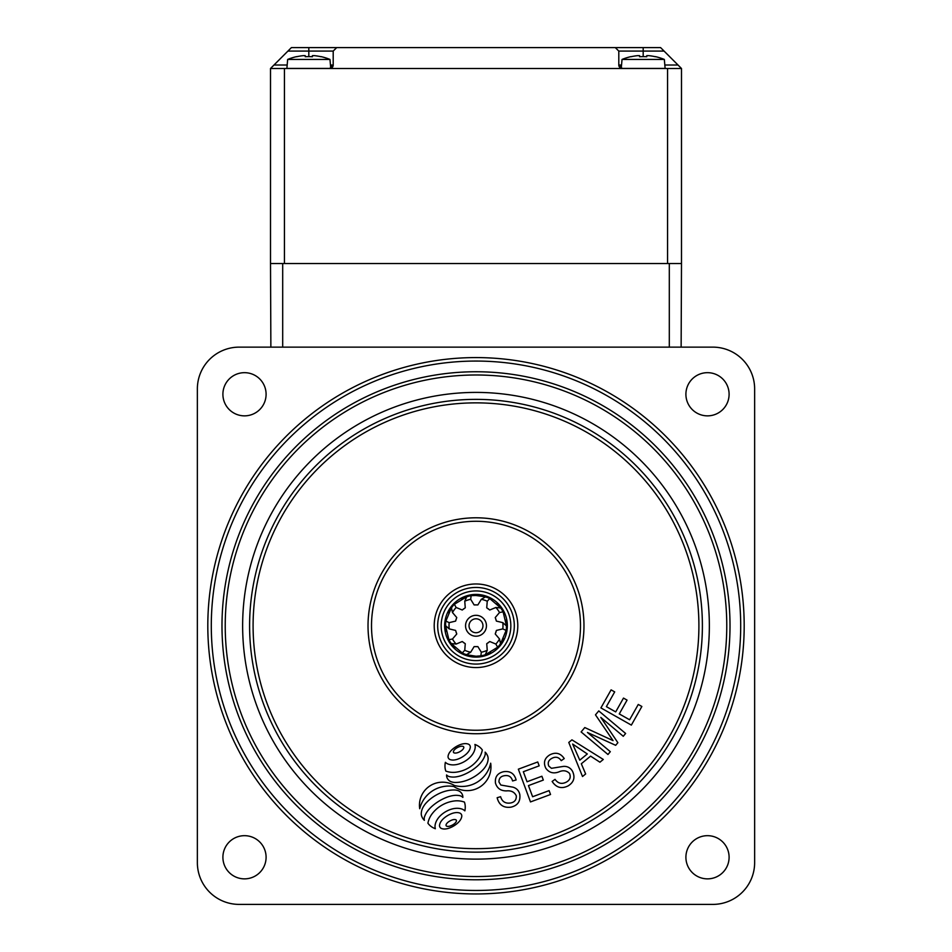 <?xml version="1.0" encoding="UTF-8"?>
<svg xmlns="http://www.w3.org/2000/svg" width="952" height="952" viewBox="0 0 952 952"><rect width="100%" height="100%" fill="white"/><g stroke="black" fill="none" stroke-linecap="round" stroke-linejoin="round"><path stroke-width="1.43" d="M664.341 59.441A55.633 55.633 0 0 0 655.392 56.62L655.333 56.727A55.513 55.513 0 0 0 648.776 55.656L646.765 55.656L646.765 56.727A54.026 48.35 180 0 0 643.183 56.62A54.026 48.35 180 0 0 639.589 56.727L639.589 55.656L637.59 55.656A55.513 55.513 0 0 0 631.021 56.727L630.974 56.62A55.633 55.633 0 0 0 622.025 59.441L664.341 59.441L665.127 68.425L621.585 68.425M622.025 59.441L621.251 68.342A3.487 3.487 0 0 1 618.8 65.01L618.8 51.087L618.8 65.01L621.537 65.01M643.183 56.62L643.183 47.6L615.313 47.6L660.593 47.6L664.079 51.087L618.8 51.087L615.313 47.6L336.687 47.6L333.2 51.087L287.92 51.087L273.986 65.01L287.171 65.01M287.92 51.087L291.407 47.6L336.687 47.6M273.986 65.01L270.511 68.496L270.511 263.537L270.511 68.496L681.489 68.496L681.489 263.537L270.511 263.537L270.868 347.135L270.511 263.537M667.566 68.496L667.566 263.537L284.434 263.537L284.434 68.496M664.829 65.01L678.014 65.01L664.079 51.087M287.659 59.441L329.975 59.441A55.633 55.633 0 0 0 321.026 56.62L320.979 56.727A55.513 55.513 0 0 0 314.41 55.656L312.411 55.656L312.411 56.727A54.026 48.35 180 0 0 308.817 56.62A54.026 48.35 180 0 0 305.235 56.727L305.235 55.656L303.224 55.656A55.513 55.513 0 0 0 296.667 56.727L296.607 56.62A55.633 55.633 0 0 0 287.659 59.441L286.873 68.425L330.415 68.425A3.487 3.487 0 0 0 333.2 65.01L333.2 51.087M330.463 65.01L333.2 65.01L329.713 68.496M622.287 68.496L618.8 65.01M678.014 65.01L681.489 68.496M329.975 59.441L330.749 68.342M681.132 347.135L681.489 263.537L681.132 347.135M476 636.21A10.448 10.448 0 0 1 465.552 625.761A10.448 10.448 0 0 1 476 615.313A10.448 10.448 0 0 1 486.448 625.761A10.448 10.448 0 0 1 476 636.21M476 618.8A6.961 6.961 0 0 0 469.038 625.761A6.961 6.961 0 0 0 476 632.735A6.961 6.961 0 0 0 482.962 625.761A6.961 6.961 0 0 0 476 618.8M476 657.118A31.345 31.345 0 0 0 507.345 625.761A31.345 31.345 0 0 0 476 594.417A31.345 31.345 0 0 0 444.655 625.761A31.345 31.345 0 0 0 476 657.118M476 590.942A34.831 34.831 0 0 1 510.831 625.761A34.831 34.831 0 0 1 476 660.593A34.831 34.831 0 0 1 441.169 625.761A34.831 34.831 0 0 1 476 590.942M477.606 646.622L474.132 646.61L477.868 646.61L481.319 652.227L480.867 655.845L476 656.237L466.42 654.702A30.476 30.476 0 0 1 462.255 652.965L451.248 643.54A30.476 30.476 0 0 1 448.892 639.696L445.524 625.595A30.476 30.476 0 0 1 445.881 621.097L451.45 607.709A30.476 30.476 0 0 1 454.378 604.294L466.742 596.726A30.476 30.476 0 0 1 471.133 595.678L476 595.286A30.476 30.476 0 0 1 489.745 598.57L500.752 607.995A30.476 30.476 0 0 1 503.108 611.838L506.476 625.94A30.476 30.476 0 0 1 506.119 630.426L500.55 643.814A30.476 30.476 0 0 1 497.622 647.241L485.258 654.798A30.476 30.476 0 0 1 480.867 655.845L476.071 656.237M490.625 652.501L485.496 654.726M477.321 656.214L476 656.237A30.476 30.476 0 0 1 466.42 654.702L470.681 652.227A26.989 26.989 0 0 1 464.755 650.299L465.266 643.719L462.244 641.529L456.139 644.052A26.989 26.989 0 0 1 452.474 639.006L456.758 633.984L455.603 630.426L449.189 628.879A26.989 26.989 0 0 1 449.189 622.644L455.603 621.097L456.758 617.551L452.474 612.529A26.989 26.989 0 0 1 456.139 607.483L462.244 610.006L463.755 608.911L465.266 607.804L464.755 601.224A26.989 26.989 0 0 1 470.681 599.308L474.132 604.925L477.868 604.925L481.319 599.308A26.989 26.989 0 0 1 487.245 601.224L486.734 607.804L488.245 608.911L489.756 610.006L495.861 607.483A26.989 26.989 0 0 1 499.526 612.529L495.242 617.551L496.397 621.097L502.811 622.644A26.989 26.989 0 0 1 502.811 628.879L496.397 630.426L495.242 633.984L499.526 639.006A26.989 26.989 0 0 1 495.861 644.052L489.756 641.529L486.734 643.719L487.245 650.299A26.989 26.989 0 0 1 481.319 652.227M499.253 606.067A30.476 30.476 0 0 1 500.752 607.995L495.861 607.483M506.393 623.5A30.476 30.476 0 0 1 506.476 625.94L502.811 622.644M470.681 599.308L471.133 595.678L478.261 595.369M484.497 596.499L487.531 597.558M476.036 595.286L482.759 596.047M474.679 595.321L485.579 596.833L481.319 599.308M496.908 603.592L500.324 607.4M506.464 624.809L506.393 628.011M505.952 620.109L506.476 625.202M501.204 642.897L499.264 645.444M503.548 638.792L500.978 643.219M486.329 654.441L483.259 655.369M461.375 599.034L466.504 596.809M477.868 646.61L474.132 646.61L470.681 652.227M455.092 647.943L451.676 644.135M445.536 626.725L445.607 623.524M446.048 631.414L445.524 626.333M450.796 608.637L452.735 606.091M448.452 612.743L451.022 608.316M465.671 597.094L468.741 596.166M452.747 645.456A30.476 30.476 0 0 1 451.248 643.54L456.139 644.052M445.607 628.034A30.476 30.476 0 0 1 445.524 625.595L449.189 628.879M469.241 655.488L473.739 656.154M467.503 655.036L464.469 653.976M456.139 607.483L454.378 604.294M451.45 607.709L452.474 612.529M466.742 596.726L464.755 601.224M449.189 622.644L445.881 621.097M452.474 639.006L448.892 639.696M464.755 650.299L462.255 652.965M485.258 654.798L487.245 650.299M495.861 644.052L497.622 647.241M500.55 643.814L499.526 639.006M502.811 628.879L506.119 630.426M499.526 612.529L503.108 611.838M487.245 601.224L489.745 598.57M474.132 604.925L477.868 604.925L474.132 604.925M486.734 607.804L489.756 610.006L486.734 607.804M495.683 618.657L496.004 619.645M495.242 617.551L496.397 621.097L495.242 617.551M496.099 631.592L495.79 632.58M496.397 630.426L495.242 633.984L496.397 630.426M488.84 642.291L488.007 642.909M489.756 641.529L486.734 643.719L489.756 641.529M476.678 646.682L475.631 646.682M464.255 643.076L463.41 642.481M465.266 643.719L462.244 641.529L465.266 643.719M456.317 632.866L455.996 631.89M456.758 633.984L455.603 630.426L456.758 633.984M455.901 619.942L456.21 618.955M455.603 621.097L456.758 617.551L455.603 621.097M463.16 609.244L463.993 608.625M462.244 610.006L465.266 607.804L462.244 610.006M475.274 604.853L476.369 604.841M487.745 608.447L488.59 609.054M682.156 477.368A254.005 254.005 0 0 0 327.595 419.618A254.005 254.005 0 0 0 269.844 774.166A254.005 254.005 0 0 0 624.405 831.917A254.005 254.005 0 0 0 682.156 477.368M423.176 818.994A8.461 8.461 0 0 0 424.366 820.327A6.569 6.569 0 0 1 424.616 816.495A21.955 21.955 0 0 1 427.888 810.664A34.439 34.439 0 0 1 432.732 805.654A50.028 50.028 0 0 1 439.574 800.775A48.719 48.719 0 0 1 447.142 797.145A30.19 30.19 0 0 1 453.533 795.503A17.981 17.981 0 0 1 459.768 795.693A5.795 5.795 0 0 1 462.85 797.443A6.533 6.533 0 0 0 461.601 793.254A7.414 7.414 0 0 0 457.995 790.6A11.638 11.638 0 0 0 454.401 789.981A30.75 30.75 0 0 0 446.904 790.814A39.496 39.496 0 0 0 439.645 793.302A44.696 44.696 0 0 0 432.565 797.348A39.806 39.806 0 0 0 426.425 802.655A22.705 22.705 0 0 0 422.867 807.641A13.994 13.994 0 0 0 421.284 813.151A7.568 7.568 0 0 0 421.914 816.756A13.292 13.292 0 0 0 422.985 818.732A8.461 8.461 0 0 0 423.176 818.994M447.845 779.188A7.188 7.188 0 0 0 451.153 781.723A11.376 11.376 0 0 0 455.008 782.449A30.75 30.75 0 0 0 462.505 781.616A39.496 39.496 0 0 0 470.633 778.712A44.696 44.696 0 0 0 477.785 774.369A39.806 39.806 0 0 0 482.985 769.74A22.705 22.705 0 0 0 486.543 764.753A13.994 13.994 0 0 0 488.126 759.244A7.616 7.616 0 0 0 487.507 755.65A12.995 12.995 0 0 0 486.436 753.663A8.461 8.461 0 0 0 485.139 752.139A7.009 7.009 0 0 1 484.806 755.9A21.955 21.955 0 0 1 481.533 761.731A34.439 34.439 0 0 1 476.69 766.741A50.028 50.028 0 0 1 469.848 771.608A48.719 48.719 0 0 1 462.279 775.249A30.19 30.19 0 0 1 455.889 776.891A17.981 17.981 0 0 1 449.653 776.689A5.795 5.795 0 0 1 446.571 774.952A6.533 6.533 0 0 0 447.321 778.355A7.188 7.188 0 0 0 447.845 779.188M453.426 751.544A1.095 1.095 0 0 0 454.152 752.913A4.224 4.224 0 0 0 455.794 753.068A8.116 8.116 0 0 0 457.555 752.699A13.923 13.923 0 0 0 461.708 750.473A8.116 8.116 0 0 0 463.005 749.212A4.224 4.224 0 0 0 463.779 747.76A1.095 1.095 0 0 0 463.041 746.392A4.224 4.224 0 0 0 461.411 746.237A8.116 8.116 0 0 0 459.637 746.606A13.923 13.923 0 0 0 455.496 748.831A8.116 8.116 0 0 0 454.199 750.081A4.224 4.224 0 0 0 453.426 751.544M448.63 758.47A3.118 3.118 0 0 0 450.165 759.601A8.961 8.961 0 0 0 453.807 760.029A15.768 15.768 0 0 0 457.686 759.172A25.728 25.728 0 0 0 466.361 753.984A15.768 15.768 0 0 0 468.943 750.961A8.961 8.961 0 0 0 470.276 747.546A3.118 3.118 0 0 0 468.194 744.071A8.961 8.961 0 0 0 464.552 743.643A15.768 15.768 0 0 0 460.673 744.488A25.728 25.728 0 0 0 452.01 749.688A15.768 15.768 0 0 0 449.427 752.711A8.961 8.961 0 0 0 448.083 756.126A3.118 3.118 0 0 0 448.63 758.47M427.995 823.325A14.03 14.03 0 0 0 431.018 826.395A17.1 17.1 0 0 0 435.35 828.728A8.128 8.128 0 0 1 435.147 824.896A15.018 15.018 0 0 1 436.98 820.017A20.468 20.468 0 0 1 440.312 815.769A27.584 27.584 0 0 1 450.986 809.307A20.742 20.742 0 0 1 456.317 808.308A15.303 15.303 0 0 1 461.53 808.926A8.247 8.247 0 0 1 464.862 810.866A18.148 18.148 0 0 0 465.23 806.201A14.577 14.577 0 0 0 464.421 802.084A21.872 21.872 0 0 0 454.08 801.001A33.177 33.177 0 0 0 432.279 813.591A22.705 22.705 0 0 0 427.912 823.206A14.03 14.03 0 0 0 427.995 823.325M446.06 824.848A1.095 1.095 0 0 0 446.785 826.217A4.224 4.224 0 0 0 448.428 826.384A8.116 8.116 0 0 0 450.189 826.003A13.923 13.923 0 0 0 454.342 823.789A8.116 8.116 0 0 0 455.639 822.528A4.224 4.224 0 0 0 456.413 821.076A1.095 1.095 0 0 0 455.687 819.708A4.224 4.224 0 0 0 454.044 819.553A8.116 8.116 0 0 0 452.283 819.922A13.923 13.923 0 0 0 448.13 822.147A8.116 8.116 0 0 0 446.833 823.397A4.224 4.224 0 0 0 446.06 824.848M440.098 827.419A3.118 3.118 0 0 0 441.645 828.549A8.961 8.961 0 0 0 445.286 828.978A15.768 15.768 0 0 0 449.165 828.121A25.728 25.728 0 0 0 457.829 822.933A15.768 15.768 0 0 0 460.411 819.91A8.961 8.961 0 0 0 461.756 816.495A3.118 3.118 0 0 0 459.673 813.02A8.961 8.961 0 0 0 456.032 812.591A15.768 15.768 0 0 0 452.14 813.436A25.728 25.728 0 0 0 443.477 818.637A15.768 15.768 0 0 0 440.895 821.659A8.961 8.961 0 0 0 439.55 825.075A3.118 3.118 0 0 0 440.098 827.419M507.095 603.378A38.318 38.318 0 0 0 453.616 594.667A38.318 38.318 0 0 0 444.905 648.145A38.318 38.318 0 0 0 498.384 656.856A38.318 38.318 0 0 0 507.095 603.378A38.318 38.318 0 0 1 498.384 656.856A38.318 38.318 0 0 1 444.905 648.145M391.201 686.808A104.482 104.482 0 0 0 537.047 710.573A104.482 104.482 0 0 0 560.799 564.726A104.482 104.482 0 0 0 414.953 540.962A104.482 104.482 0 0 0 391.201 686.808M659.736 493.505A226.386 226.386 0 0 0 343.732 442.025A226.386 226.386 0 0 0 292.264 758.03A226.386 226.386 0 0 0 608.268 809.497A226.386 226.386 0 0 0 659.736 493.505A226.386 226.386 0 0 1 608.268 809.497A226.386 226.386 0 0 1 292.264 758.03M679.526 479.261A250.769 250.769 0 0 0 329.487 422.248A250.769 250.769 0 0 0 272.474 772.274A250.769 250.769 0 0 0 622.513 829.287A250.769 250.769 0 0 0 679.526 479.261M690.831 471.121A264.704 264.704 0 0 0 321.36 410.931A264.704 264.704 0 0 0 261.169 780.414A264.704 264.704 0 0 0 630.64 840.592A264.704 264.704 0 0 0 690.831 471.121M475.096 748.284A15.018 15.018 0 0 1 473.263 753.163A20.468 20.468 0 0 1 469.919 757.411A27.584 27.584 0 0 1 459.257 763.873A20.742 20.742 0 0 1 453.925 764.872A15.303 15.303 0 0 1 448.701 764.254A8.247 8.247 0 0 1 445.369 762.314A18.148 18.148 0 0 0 445 766.979A14.577 14.577 0 0 0 445.822 771.096A21.872 21.872 0 0 0 456.163 772.179A33.177 33.177 0 0 0 477.963 759.589A22.705 22.705 0 0 0 482.331 749.974A14.03 14.03 0 0 0 479.225 746.784A17.1 17.1 0 0 0 474.893 744.452A8.128 8.128 0 0 1 475.096 748.284M454.413 785.495A23.05 23.05 0 0 0 419.713 808.712A29.952 29.952 0 0 1 453.866 786.507A23.729 23.729 0 0 0 490.673 763.207A29.441 29.441 0 0 1 454.413 785.495M510.938 807.165C503.584 808.105 498.991 804.964 497.146 797.728L500.585 796.681C502.061 801.596 505.333 803.702 510.415 803.012C514.556 802.274 516.519 799.87 516.293 795.812C514.473 792.052 511.224 790.41 506.523 790.886C500.764 790.945 497.075 788.339 495.468 783.079C494.802 776.915 497.515 773.131 503.608 771.703C510.201 770.775 514.366 773.524 516.115 779.95L512.592 780.961C511.438 776.784 508.749 775.023 504.5 775.69C500.716 776.273 498.872 778.379 498.967 782.02L500.812 785.031L512.985 787.161C516.781 788.316 519.066 790.838 519.828 794.741C520.53 801.477 517.567 805.618 510.938 807.165M550.53 794.492L530.49 801.929L518.34 769.18L537.749 761.969L539.189 765.848L523.326 771.727L527.039 781.759L541.89 776.249L543.318 780.081L528.467 785.59L532.608 796.741L549.102 790.624L550.53 794.492M568.177 785.864C561.561 789.137 556.218 787.661 552.136 781.449L555.04 779.355C558.015 783.496 561.775 784.424 566.321 782.127C569.998 780.093 571.069 777.189 569.534 773.441C566.607 770.489 563.013 770.001 558.741 771.965C553.338 773.905 549.018 772.655 545.793 768.216C543.175 762.623 544.508 758.173 549.78 754.865C555.682 751.866 560.502 753.091 564.238 758.566L561.24 760.66C558.8 757.102 555.682 756.328 551.91 758.327C548.53 760.101 547.483 762.683 548.768 766.074L551.458 768.312L563.62 766.372C567.57 766.229 570.534 767.871 572.521 771.287C575.365 777.403 573.913 782.258 568.177 785.864M585.647 773.964L582.517 776.523L568.784 742.453L571.938 739.847L603.282 759.446L599.927 762.207L590.597 756.138L581.327 763.766L585.647 773.964M579.78 760.148L587.301 753.96L572.64 744.048L579.78 760.148M610.315 751.687L607.959 754.496L581.113 731.933L584.79 727.554L613.052 740.608L595.476 714.845L598.772 710.918L625.619 733.48L623.262 736.289L600.795 717.403L617.872 742.703L615.67 745.321L587.455 732.481L610.315 751.687M641.862 706.479L631.354 725.103L600.914 707.907L611.101 689.867L614.694 691.89L606.376 706.634L615.694 711.906L623.489 698.09L627.059 700.113L619.264 713.929L629.617 719.771L638.268 704.456L641.862 706.479M476 893.952A268.19 268.19 0 0 1 207.81 625.761A268.19 268.19 0 0 1 476 357.583A268.19 268.19 0 0 1 744.19 625.761A268.19 268.19 0 0 1 476 893.952M707.503 372.672A21.598 21.598 0 0 0 685.904 394.259A21.598 21.598 0 0 0 707.503 415.857A21.598 21.598 0 0 0 729.101 394.259A21.598 21.598 0 0 0 707.503 372.672M244.497 372.672A21.598 21.598 0 0 0 222.899 394.259A21.598 21.598 0 0 0 244.497 415.857A21.598 21.598 0 0 0 266.096 394.259A21.598 21.598 0 0 0 244.497 372.672M244.497 835.678A21.598 21.598 0 0 0 222.899 857.264A21.598 21.598 0 0 0 244.497 878.863A21.598 21.598 0 0 0 266.096 857.264A21.598 21.598 0 0 0 244.497 835.678M707.503 835.678A21.598 21.598 0 0 0 685.904 857.264A21.598 21.598 0 0 0 707.503 878.863A21.598 21.598 0 0 0 729.101 857.264A21.598 21.598 0 0 0 707.503 835.678M197.361 862.607A41.793 41.793 0 0 0 239.166 904.4L712.834 904.4A41.793 41.793 0 0 0 754.638 862.607L754.638 388.928A41.793 41.793 0 0 0 712.834 347.135L239.166 347.135A41.793 41.793 0 0 0 197.361 388.928L197.361 862.607M308.817 56.62L308.817 47.6M330.415 68.425A3.487 3.487 0 0 0 333.2 65.01M669.304 347.135L669.304 263.537M282.696 347.135L282.696 263.537M295.096 755.995A222.911 222.911 0 0 0 606.234 806.677A222.911 222.911 0 0 0 656.904 495.54A222.911 222.911 0 0 0 345.766 444.858A222.911 222.911 0 0 0 295.096 755.995M442.085 650.18A41.793 41.793 0 0 1 451.581 591.846A41.793 41.793 0 0 1 509.915 601.343A41.793 41.793 0 0 1 500.419 659.688A41.793 41.793 0 0 1 442.085 650.18M563.632 562.692A107.969 107.969 0 0 1 539.082 713.393A107.969 107.969 0 0 1 388.368 688.843A107.969 107.969 0 0 1 412.918 538.142A107.969 107.969 0 0 1 563.632 562.692M286.611 762.1A233.359 233.359 0 0 1 339.662 436.373A233.359 233.359 0 0 1 665.388 489.435A233.359 233.359 0 0 1 612.338 815.15A233.359 233.359 0 0 1 286.611 762.1"/></g></svg>
